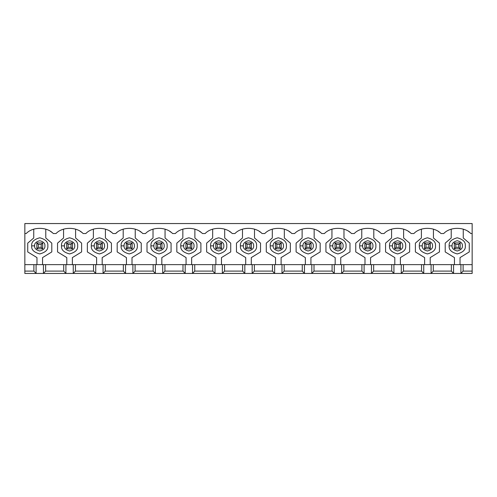 <?xml version="1.0" encoding="UTF-8"?>
<svg xmlns="http://www.w3.org/2000/svg" width="497" height="497" viewBox="0 0 497 497"><rect width="100%" height="100%" fill="white"/><g stroke="black" fill="none" stroke-linecap="round" stroke-linejoin="round"><path stroke-width="0.75" d="M454.308 248.792L454.308 242.921L460.172 242.921L460.172 248.792L454.308 248.792L460.172 248.792L460.172 242.921L458.706 244.394L455.774 244.394L455.774 247.326L458.706 247.326L458.706 244.394L458.706 247.326L460.172 248.792L458.706 247.326L455.774 247.326L454.308 248.792L455.774 247.326L455.774 244.394L458.706 244.394L460.172 242.921L454.308 242.921L455.774 244.394L454.308 242.921L454.308 248.792M424.488 248.792L424.488 242.921L430.352 242.921L430.352 248.792L424.488 248.792L430.352 248.792L430.352 242.921L428.886 244.394L425.954 244.394L425.954 247.326L428.886 247.326L428.886 244.394L428.886 247.326L430.352 248.792L428.886 247.326L425.954 247.326L424.488 248.792L425.954 247.326L425.954 244.394L428.886 244.394L430.352 242.921L424.488 242.921L425.954 244.394L424.488 242.921L424.488 248.792M394.668 248.792L394.668 242.921L400.532 242.921L400.532 248.792L394.668 248.792L400.532 248.792L400.532 242.921L399.066 244.394L396.134 244.394L396.134 247.326L399.066 247.326L399.066 244.394L399.066 247.326L400.532 248.792L399.066 247.326L396.134 247.326L394.668 248.792L396.134 247.326L396.134 244.394L399.066 244.394L400.532 242.921L394.668 242.921L396.134 244.394L394.668 242.921L394.668 248.792M364.848 248.792L364.848 242.921L370.712 242.921L370.712 248.792L364.848 248.792L370.712 248.792L370.712 242.921L369.246 244.394L366.314 244.394L366.314 247.326L369.246 247.326L369.246 244.394L369.246 247.326L370.712 248.792L369.246 247.326L366.314 247.326L364.848 248.792L366.314 247.326L366.314 244.394L369.246 244.394L370.712 242.921L364.848 242.921L366.314 244.394L364.848 242.921L364.848 248.792M335.028 248.792L335.028 242.921L340.892 242.921L340.892 248.792L335.028 248.792L340.892 248.792L340.892 242.921L339.426 244.394L336.494 244.394L336.494 247.326L339.426 247.326L339.426 244.394L339.426 247.326L340.892 248.792L339.426 247.326L336.494 247.326L335.028 248.792L336.494 247.326L336.494 244.394L339.426 244.394L340.892 242.921L335.028 242.921L336.494 244.394L335.028 242.921L335.028 248.792M305.208 248.792L305.208 242.921L311.072 242.921L311.072 248.792L305.208 248.792L311.072 248.792L311.072 242.921L309.606 244.394L306.674 244.394L306.674 247.326L309.606 247.326L309.606 244.394L309.606 247.326L311.072 248.792L309.606 247.326L306.674 247.326L305.208 248.792L306.674 247.326L306.674 244.394L309.606 244.394L311.072 242.921L305.208 242.921L306.674 244.394L305.208 242.921L305.208 248.792M275.388 248.792L275.388 242.921L281.252 242.921L281.252 248.792L275.388 248.792L281.252 248.792L281.252 242.921L279.786 244.394L276.854 244.394L276.854 247.326L279.786 247.326L279.786 244.394L279.786 247.326L281.252 248.792L279.786 247.326L276.854 247.326L275.388 248.792L276.854 247.326L276.854 244.394L279.786 244.394L281.252 242.921L275.388 242.921L276.854 244.394L275.388 242.921L275.388 248.792M245.568 248.792L245.568 242.921L251.432 242.921L251.432 248.792L245.568 248.792L251.432 248.792L251.432 242.921L249.966 244.394L247.034 244.394L247.034 247.326L249.966 247.326L249.966 244.394L249.966 247.326L251.432 248.792L249.966 247.326L247.034 247.326L245.568 248.792L247.034 247.326L247.034 244.394L249.966 244.394L251.432 242.921L245.568 242.921L247.034 244.394L245.568 242.921L245.568 248.792M215.748 248.792L215.748 242.921L221.612 242.921L221.612 248.792L215.748 248.792L221.612 248.792L221.612 242.921L220.146 244.394L217.214 244.394L217.214 247.326L220.146 247.326L220.146 244.394L220.146 247.326L221.612 248.792L220.146 247.326L217.214 247.326L215.748 248.792L217.214 247.326L217.214 244.394L220.146 244.394L221.612 242.921L215.748 242.921L217.214 244.394L215.748 242.921L215.748 248.792M185.928 248.792L185.928 242.921L191.792 242.921L191.792 248.792L185.928 248.792L191.792 248.792L191.792 242.921L190.326 244.394L187.394 244.394L187.394 247.326L190.326 247.326L190.326 244.394L190.326 247.326L191.792 248.792L190.326 247.326L187.394 247.326L185.928 248.792L187.394 247.326L187.394 244.394L190.326 244.394L191.792 242.921L185.928 242.921L187.394 244.394L185.928 242.921L185.928 248.792M156.108 248.792L156.108 242.921L161.972 242.921L161.972 248.792L156.108 248.792L161.972 248.792L161.972 242.921L160.506 244.394L157.574 244.394L157.574 247.326L160.506 247.326L160.506 244.394L160.506 247.326L161.972 248.792L160.506 247.326L157.574 247.326L156.108 248.792L157.574 247.326L157.574 244.394L160.506 244.394L161.972 242.921L156.108 242.921L157.574 244.394L156.108 242.921L156.108 248.792M126.288 248.792L126.288 242.921L132.152 242.921L132.152 248.792L126.288 248.792L132.152 248.792L132.152 242.921L130.686 244.394L127.754 244.394L127.754 247.326L130.686 247.326L130.686 244.394L130.686 247.326L132.152 248.792L130.686 247.326L127.754 247.326L126.288 248.792L127.754 247.326L127.754 244.394L130.686 244.394L132.152 242.921L126.288 242.921L127.754 244.394L126.288 242.921L126.288 248.792M96.468 248.792L96.468 242.921L102.332 242.921L102.332 248.792L96.468 248.792L102.332 248.792L102.332 242.921L100.866 244.394L97.934 244.394L97.934 247.326L100.866 247.326L100.866 244.394L100.866 247.326L102.332 248.792L100.866 247.326L97.934 247.326L96.468 248.792L97.934 247.326L97.934 244.394L100.866 244.394L102.332 242.921L96.468 242.921L97.934 244.394L96.468 242.921L96.468 248.792M66.648 248.792L66.648 242.921L72.512 242.921L72.512 248.792L66.648 248.792L72.512 248.792L72.512 242.921L71.046 244.394L68.114 244.394L68.114 247.326L71.046 247.326L71.046 244.394L71.046 247.326L72.512 248.792L71.046 247.326L68.114 247.326L66.648 248.792L68.114 247.326L68.114 244.394L71.046 244.394L72.512 242.921L66.648 242.921L68.114 244.394L66.648 242.921L66.648 248.792M36.828 248.792L36.828 242.921L42.692 242.921L42.692 248.792L36.828 248.792L42.692 248.792L42.692 242.921L41.226 244.394L38.294 244.394L38.294 247.326L41.226 247.326L41.226 244.394L41.226 247.326L42.692 248.792L41.226 247.326L38.294 247.326L36.828 248.792L38.294 247.326L38.294 244.394L41.226 244.394L42.692 242.921L36.828 242.921L38.294 244.394L36.828 242.921L36.828 248.792M24.85 264.64L24.85 271.101L33.889 271.101L33.889 264.64L24.85 264.64L472.15 264.64L463.111 264.64L463.111 271.101L460.912 273.449L472.15 273.449L472.15 271.101L463.111 271.101L472.15 271.101L472.15 223.551L24.85 223.551L24.85 233.534L26.235 233.534C32.628 226.632 46.892 226.632 53.285 233.534L56.055 233.534C62.448 226.632 76.712 226.632 83.105 233.534L85.875 233.534C92.268 226.632 106.532 226.632 112.925 233.534L115.695 233.534C122.088 226.632 136.352 226.632 142.745 233.534L145.515 233.534C151.908 226.632 166.172 226.632 172.565 233.534L175.335 233.534C181.728 226.632 195.992 226.632 202.385 233.534L205.155 233.534C211.548 226.632 225.812 226.632 232.205 233.534L234.975 233.534C241.368 226.632 255.632 226.632 262.025 233.534L264.795 233.534C271.188 226.632 285.452 226.632 291.845 233.534L294.615 233.534C301.008 226.632 315.272 226.632 321.665 233.534L324.435 233.534C330.828 226.632 345.092 226.632 351.485 233.534L354.255 233.534C360.648 226.632 374.912 226.632 381.305 233.534L384.075 233.534C390.468 226.632 404.732 226.632 411.125 233.534L413.895 233.534C420.288 226.632 434.552 226.632 440.945 233.534L443.715 233.534C450.108 226.632 464.372 226.632 470.765 233.534L472.15 233.534L470.765 233.534C464.372 226.632 450.108 226.632 443.715 233.534L440.945 233.534C434.552 226.632 420.288 226.632 413.895 233.534L411.125 233.534C404.732 226.632 390.468 226.632 384.075 233.534L381.305 233.534C374.912 226.632 360.648 226.632 354.255 233.534L351.485 233.534C345.092 226.632 330.828 226.632 324.435 233.534L321.665 233.534C315.272 226.632 301.008 226.632 294.615 233.534L291.845 233.534C285.452 226.632 271.188 226.632 264.795 233.534L262.025 233.534C255.632 226.632 241.368 226.632 234.975 233.534L232.205 233.534C225.812 226.632 211.548 226.632 205.155 233.534L202.385 233.534C195.992 226.632 181.728 226.632 175.335 233.534L172.565 233.534C166.172 226.632 151.908 226.632 145.515 233.534L142.745 233.534C136.352 226.632 122.088 226.632 115.695 233.534L112.925 233.534C106.532 226.632 92.268 226.632 85.875 233.534L83.105 233.534C76.712 226.632 62.448 226.632 56.055 233.534L53.285 233.534C46.892 226.632 32.628 226.632 26.235 233.534L24.85 233.534L24.85 264.64L24.85 223.551L472.15 223.551L472.15 273.449L453.568 273.449L451.369 271.101L433.291 271.101L431.092 273.449L453.568 273.449L423.748 273.449L421.549 271.101L403.471 271.101L401.272 273.449L423.748 273.449L393.928 273.449L391.729 271.101L373.651 271.101L371.452 273.449L393.928 273.449L364.108 273.449L361.909 271.101L343.831 271.101L341.632 273.449L364.108 273.449L334.288 273.449L332.089 271.101L314.011 271.101L311.812 273.449L334.288 273.449L304.468 273.449L302.269 271.101L284.191 271.101L281.992 273.449L304.468 273.449L274.648 273.449L272.449 271.101L254.371 271.101L252.172 273.449L274.648 273.449L244.828 273.449L242.629 271.101L224.551 271.101L222.352 273.449L244.828 273.449L215.008 273.449L212.809 271.101L194.731 271.101L192.532 273.449L215.008 273.449L185.188 273.449L182.989 271.101L164.911 271.101L162.712 273.449L185.188 273.449L155.368 273.449L153.169 271.101L135.091 271.101L132.892 273.449L155.368 273.449L125.548 273.449L123.349 271.101L105.271 271.101L103.072 273.449L125.548 273.449L95.728 273.449L93.529 271.101L75.451 271.101L73.252 273.449L95.728 273.449L65.908 273.449L63.709 271.101L45.631 271.101L43.432 273.449L65.908 273.449L36.088 273.449L33.889 271.101L24.85 271.101L24.85 273.449L36.088 273.449L24.85 273.449L24.85 264.64M63.709 264.64L45.631 264.64L45.631 271.101L63.709 271.101L63.709 264.64L63.709 271.101L65.908 273.449L65.908 264.64L63.709 264.64M51.787 232.279L50.57 231.428M93.529 264.64L75.451 264.64L75.451 271.101L93.529 271.101L93.529 264.64L93.529 271.101L95.728 273.449L95.728 264.64L93.529 264.64M81.607 232.279L80.39 231.428M123.349 264.64L105.271 264.64L105.271 271.101L123.349 271.101L123.349 264.64L123.349 271.101L125.548 273.449L125.548 264.64L123.349 264.64M117.18 232.285L115.695 233.534M111.427 232.279L110.21 231.428M153.169 264.64L135.091 264.64L135.091 271.101L153.169 271.101L153.169 264.64L153.169 271.101L155.368 273.449L155.368 264.64L153.169 264.64M141.247 232.279L140.03 231.428M182.989 264.64L164.911 264.64L164.911 271.101L182.989 271.101L182.989 264.64L182.989 271.101L185.188 273.449L185.188 264.64L182.989 264.64M171.067 232.279L169.85 231.428M212.809 264.64L194.731 264.64L194.731 271.101L212.809 271.101L212.809 264.64L212.809 271.101L215.008 273.449L215.008 264.64L212.809 264.64M200.887 232.279L199.67 231.428M242.629 264.64L224.551 264.64L224.551 271.101L242.629 271.101L242.629 264.64L242.629 271.101L244.828 273.449L244.828 264.64L242.629 264.64M230.707 232.279L229.49 231.428M272.449 264.64L254.371 264.64L254.371 271.101L272.449 271.101L272.449 264.64L272.449 271.101L274.648 273.449L274.648 264.64L272.449 264.64M260.527 232.279L259.31 231.428M302.269 264.64L284.191 264.64L284.191 271.101L302.269 271.101L302.269 264.64L302.269 271.101L304.468 273.449L304.468 264.64L302.269 264.64M290.347 232.279L289.13 231.428M332.089 264.64L314.011 264.64L314.011 271.101L332.089 271.101L332.089 264.64L332.089 271.101L334.288 273.449L334.288 264.64L332.089 264.64M320.167 232.279L318.95 231.428M361.909 264.64L343.831 264.64L343.831 271.101L361.909 271.101L361.909 264.64L361.909 271.101L364.108 273.449L364.108 264.64L361.909 264.64M349.987 232.279L348.77 231.428M391.729 264.64L373.651 264.64L373.651 271.101L391.729 271.101L391.729 264.64L391.729 271.101L393.928 273.449L393.928 264.64L391.729 264.64M379.807 232.279L378.59 231.428M421.549 264.64L403.471 264.64L403.471 271.101L421.549 271.101L421.549 264.64L421.549 271.101L423.748 273.449L423.748 264.64L421.549 264.64M409.627 232.279L408.41 231.428M451.369 264.64L433.291 264.64L433.291 271.101L451.369 271.101L451.369 264.64L451.369 271.101L453.568 273.449L453.568 264.64L451.369 264.64M439.447 232.279L438.23 231.428M469.267 232.279L468.05 231.428M451.22 237.982L451.22 229.179L451.22 237.982L445.206 243.126L451.22 237.982M445.206 251.929L445.206 243.126L445.206 251.929L454.451 257.601L445.206 251.929M454.451 264.64L454.451 257.601L454.451 264.64M460.029 257.601L460.029 264.64L460.029 257.601L469.274 251.929L460.029 257.601M469.274 243.126L469.274 251.929L469.274 243.126L463.26 237.982L469.274 243.126M463.26 229.179L463.26 237.982L463.26 229.179M449.17 245.86C448.71 242.045 451.4 239.355 457.24 237.79C463.08 239.355 465.77 242.045 465.31 245.86C465.77 249.674 463.08 252.364 457.24 253.93C451.4 252.364 448.71 249.674 449.17 245.86C448.71 249.674 451.4 252.364 457.24 253.93C463.08 252.364 465.77 249.674 465.31 245.86C465.77 242.045 463.08 239.355 457.24 237.79C451.4 239.355 448.71 242.045 449.17 245.86L452.102 245.86C451.81 248.289 453.525 249.997 457.24 250.997C460.955 249.997 462.67 248.289 462.378 245.86C462.67 243.431 460.955 241.716 457.24 240.722C453.525 241.716 451.81 243.431 452.102 245.86C451.81 243.431 453.525 241.716 457.24 240.722C460.955 241.716 462.67 243.431 462.378 245.86C462.67 248.289 460.955 249.997 457.24 250.997C453.525 249.997 451.81 248.289 452.102 245.86L449.17 245.86M463.111 264.64L460.912 264.64L460.912 273.449L463.111 271.101L463.111 264.64M460.912 264.64L453.568 264.64L453.568 273.449L460.912 273.449L460.912 264.64M421.4 237.982L421.4 229.179L421.4 237.982L415.386 243.126L421.4 237.982M415.386 251.929L415.386 243.126L415.386 251.929L424.631 257.601L415.386 251.929M424.631 264.64L424.631 257.601L424.631 264.64M430.209 257.601L430.209 264.64L430.209 257.601L439.454 251.929L430.209 257.601M439.454 243.126L439.454 251.929L439.454 243.126L433.44 237.982L439.454 243.126M433.44 229.179L433.44 237.982L433.44 229.179M419.35 245.86C418.89 242.045 421.58 239.355 427.42 237.79C433.26 239.355 435.95 242.045 435.49 245.86C435.95 249.674 433.26 252.364 427.42 253.93C421.58 252.364 418.89 249.674 419.35 245.86C418.89 249.674 421.58 252.364 427.42 253.93C433.26 252.364 435.95 249.674 435.49 245.86C435.95 242.045 433.26 239.355 427.42 237.79C421.58 239.355 418.89 242.045 419.35 245.86L422.282 245.86C421.99 248.289 423.705 249.997 427.42 250.997C431.135 249.997 432.85 248.289 432.558 245.86C432.85 243.431 431.135 241.716 427.42 240.722C423.705 241.716 421.99 243.431 422.282 245.86C421.99 243.431 423.705 241.716 427.42 240.722C431.135 241.716 432.85 243.431 432.558 245.86C432.85 248.289 431.135 249.997 427.42 250.997C423.705 249.997 421.99 248.289 422.282 245.86L419.35 245.86M433.291 264.64L431.092 264.64L431.092 273.449L433.291 271.101L433.291 264.64M431.092 264.64L423.748 264.64L423.748 273.449L431.092 273.449L431.092 264.64M391.58 237.982L391.58 229.179L391.58 237.982L385.566 243.126L391.58 237.982M385.566 251.929L385.566 243.126L385.566 251.929L394.811 257.601L385.566 251.929M394.811 264.64L394.811 257.601L394.811 264.64M400.389 257.601L400.389 264.64L400.389 257.601L409.634 251.929L400.389 257.601M409.634 243.126L409.634 251.929L409.634 243.126L403.62 237.982L409.634 243.126M403.62 229.179L403.62 237.982L403.62 229.179M389.53 245.86C389.07 242.045 391.76 239.355 397.6 237.79C403.44 239.355 406.13 242.045 405.67 245.86C406.13 249.674 403.44 252.364 397.6 253.93C391.76 252.364 389.07 249.674 389.53 245.86C389.07 249.674 391.76 252.364 397.6 253.93C403.44 252.364 406.13 249.674 405.67 245.86C406.13 242.045 403.44 239.355 397.6 237.79C391.76 239.355 389.07 242.045 389.53 245.86L392.462 245.86C392.17 248.289 393.885 249.997 397.6 250.997C401.315 249.997 403.03 248.289 402.738 245.86C403.03 243.431 401.315 241.716 397.6 240.722C393.885 241.716 392.17 243.431 392.462 245.86C392.17 243.431 393.885 241.716 397.6 240.722C401.315 241.716 403.03 243.431 402.738 245.86C403.03 248.289 401.315 249.997 397.6 250.997C393.885 249.997 392.17 248.289 392.462 245.86L389.53 245.86M403.471 264.64L401.272 264.64L401.272 273.449L403.471 271.101L403.471 264.64M401.272 264.64L393.928 264.64L393.928 273.449L401.272 273.449L401.272 264.64M361.76 237.982L361.76 229.179L361.76 237.982L355.746 243.126L361.76 237.982M355.746 251.929L355.746 243.126L355.746 251.929L364.991 257.601L355.746 251.929M364.991 264.64L364.991 257.601L364.991 264.64M370.569 257.601L370.569 264.64L370.569 257.601L379.814 251.929L370.569 257.601M379.814 243.126L379.814 251.929L379.814 243.126L373.8 237.982L379.814 243.126M373.8 229.179L373.8 237.982L373.8 229.179M359.71 245.86C359.25 242.045 361.94 239.355 367.78 237.79C373.62 239.355 376.31 242.045 375.85 245.86C376.31 249.674 373.62 252.364 367.78 253.93C361.94 252.364 359.25 249.674 359.71 245.86C359.25 249.674 361.94 252.364 367.78 253.93C373.62 252.364 376.31 249.674 375.85 245.86C376.31 242.045 373.62 239.355 367.78 237.79C361.94 239.355 359.25 242.045 359.71 245.86L362.642 245.86C362.35 248.289 364.065 249.997 367.78 250.997C371.495 249.997 373.21 248.289 372.918 245.86C373.21 243.431 371.495 241.716 367.78 240.722C364.065 241.716 362.35 243.431 362.642 245.86C362.35 243.431 364.065 241.716 367.78 240.722C371.495 241.716 373.21 243.431 372.918 245.86C373.21 248.289 371.495 249.997 367.78 250.997C364.065 249.997 362.35 248.289 362.642 245.86L359.71 245.86M373.651 264.64L371.452 264.64L371.452 273.449L373.651 271.101L373.651 264.64M371.452 264.64L364.108 264.64L364.108 273.449L371.452 273.449L371.452 264.64M331.94 237.982L331.94 229.179L331.94 237.982L325.926 243.126L331.94 237.982M325.926 251.929L325.926 243.126L325.926 251.929L335.171 257.601L325.926 251.929M335.171 264.64L335.171 257.601L335.171 264.64M340.749 257.601L340.749 264.64L340.749 257.601L349.994 251.929L340.749 257.601M349.994 243.126L349.994 251.929L349.994 243.126L343.98 237.982L349.994 243.126M343.98 229.179L343.98 237.982L343.98 229.179M329.89 245.86C329.43 242.045 332.12 239.355 337.96 237.79C343.8 239.355 346.49 242.045 346.03 245.86C346.49 249.674 343.8 252.364 337.96 253.93C332.12 252.364 329.43 249.674 329.89 245.86C329.43 249.674 332.12 252.364 337.96 253.93C343.8 252.364 346.49 249.674 346.03 245.86C346.49 242.045 343.8 239.355 337.96 237.79C332.12 239.355 329.43 242.045 329.89 245.86L332.822 245.86C332.53 248.289 334.245 249.997 337.96 250.997C341.675 249.997 343.39 248.289 343.098 245.86C343.39 243.431 341.675 241.716 337.96 240.722C334.245 241.716 332.53 243.431 332.822 245.86C332.53 243.431 334.245 241.716 337.96 240.722C341.675 241.716 343.39 243.431 343.098 245.86C343.39 248.289 341.675 249.997 337.96 250.997C334.245 249.997 332.53 248.289 332.822 245.86L329.89 245.86M343.831 264.64L341.632 264.64L341.632 273.449L343.831 271.101L343.831 264.64M341.632 264.64L334.288 264.64L334.288 273.449L341.632 273.449L341.632 264.64M302.12 237.982L302.12 229.179L302.12 237.982L296.106 243.126L302.12 237.982M296.106 251.929L296.106 243.126L296.106 251.929L305.351 257.601L296.106 251.929M305.351 264.64L305.351 257.601L305.351 264.64M310.929 257.601L310.929 264.64L310.929 257.601L320.174 251.929L310.929 257.601M320.174 243.126L320.174 251.929L320.174 243.126L314.16 237.982L320.174 243.126M314.16 229.179L314.16 237.982L314.16 229.179M300.07 245.86C299.61 242.045 302.3 239.355 308.14 237.79C313.98 239.355 316.67 242.045 316.21 245.86C316.67 249.674 313.98 252.364 308.14 253.93C302.3 252.364 299.61 249.674 300.07 245.86C299.61 249.674 302.3 252.364 308.14 253.93C313.98 252.364 316.67 249.674 316.21 245.86C316.67 242.045 313.98 239.355 308.14 237.79C302.3 239.355 299.61 242.045 300.07 245.86L303.002 245.86C302.71 248.289 304.425 249.997 308.14 250.997C311.855 249.997 313.57 248.289 313.278 245.86C313.57 243.431 311.855 241.716 308.14 240.722C304.425 241.716 302.71 243.431 303.002 245.86C302.71 243.431 304.425 241.716 308.14 240.722C311.855 241.716 313.57 243.431 313.278 245.86C313.57 248.289 311.855 249.997 308.14 250.997C304.425 249.997 302.71 248.289 303.002 245.86L300.07 245.86M314.011 264.64L311.812 264.64L311.812 273.449L314.011 271.101L314.011 264.64M311.812 264.64L304.468 264.64L304.468 273.449L311.812 273.449L311.812 264.64M272.3 237.982L272.3 229.179L272.3 237.982L266.286 243.126L272.3 237.982M266.286 251.929L266.286 243.126L266.286 251.929L275.531 257.601L266.286 251.929M275.531 264.64L275.531 257.601L275.531 264.64M281.109 257.601L281.109 264.64L281.109 257.601L290.354 251.929L281.109 257.601M290.354 243.126L290.354 251.929L290.354 243.126L284.34 237.982L290.354 243.126M284.34 229.179L284.34 237.982L284.34 229.179M270.25 245.86C269.79 242.045 272.48 239.355 278.32 237.79C284.16 239.355 286.85 242.045 286.39 245.86C286.85 249.674 284.16 252.364 278.32 253.93C272.48 252.364 269.79 249.674 270.25 245.86C269.79 249.674 272.48 252.364 278.32 253.93C284.16 252.364 286.85 249.674 286.39 245.86C286.85 242.045 284.16 239.355 278.32 237.79C272.48 239.355 269.79 242.045 270.25 245.86L273.182 245.86C272.89 248.289 274.605 249.997 278.32 250.997C282.035 249.997 283.75 248.289 283.458 245.86C283.75 243.431 282.035 241.716 278.32 240.722C274.605 241.716 272.89 243.431 273.182 245.86C272.89 243.431 274.605 241.716 278.32 240.722C282.035 241.716 283.75 243.431 283.458 245.86C283.75 248.289 282.035 249.997 278.32 250.997C274.605 249.997 272.89 248.289 273.182 245.86L270.25 245.86M284.191 264.64L281.992 264.64L281.992 273.449L284.191 271.101L284.191 264.64M281.992 264.64L274.648 264.64L274.648 273.449L281.992 273.449L281.992 264.64M242.48 237.982L242.48 229.179L242.48 237.982L236.466 243.126L242.48 237.982M236.466 251.929L236.466 243.126L236.466 251.929L245.711 257.601L236.466 251.929M245.711 264.64L245.711 257.601L245.711 264.64M251.289 257.601L251.289 264.64L251.289 257.601L260.534 251.929L251.289 257.601M260.534 243.126L260.534 251.929L260.534 243.126L254.52 237.982L260.534 243.126M254.52 229.179L254.52 237.982L254.52 229.179M240.43 245.86C239.97 242.045 242.66 239.355 248.5 237.79C254.34 239.355 257.03 242.045 256.57 245.86C257.03 249.674 254.34 252.364 248.5 253.93C242.66 252.364 239.97 249.674 240.43 245.86C239.97 249.674 242.66 252.364 248.5 253.93C254.34 252.364 257.03 249.674 256.57 245.86C257.03 242.045 254.34 239.355 248.5 237.79C242.66 239.355 239.97 242.045 240.43 245.86L243.362 245.86C243.07 248.289 244.785 249.997 248.5 250.997C252.215 249.997 253.93 248.289 253.638 245.86C253.93 243.431 252.215 241.716 248.5 240.722C244.785 241.716 243.07 243.431 243.362 245.86C243.07 243.431 244.785 241.716 248.5 240.722C252.215 241.716 253.93 243.431 253.638 245.86C253.93 248.289 252.215 249.997 248.5 250.997C244.785 249.997 243.07 248.289 243.362 245.86L240.43 245.86M254.371 264.64L252.172 264.64L252.172 273.449L254.371 271.101L254.371 264.64M252.172 264.64L244.828 264.64L244.828 273.449L252.172 273.449L252.172 264.64M212.66 237.982L212.66 229.179L212.66 237.982L206.646 243.126L212.66 237.982M206.646 251.929L206.646 243.126L206.646 251.929L215.891 257.601L206.646 251.929M215.891 264.64L215.891 257.601L215.891 264.64M221.469 257.601L221.469 264.64L221.469 257.601L230.714 251.929L221.469 257.601M230.714 243.126L230.714 251.929L230.714 243.126L224.7 237.982L230.714 243.126M224.7 229.179L224.7 237.982L224.7 229.179M210.61 245.86C210.15 242.045 212.84 239.355 218.68 237.79C224.52 239.355 227.21 242.045 226.75 245.86C227.21 249.674 224.52 252.364 218.68 253.93C212.84 252.364 210.15 249.674 210.61 245.86C210.15 249.674 212.84 252.364 218.68 253.93C224.52 252.364 227.21 249.674 226.75 245.86C227.21 242.045 224.52 239.355 218.68 237.79C212.84 239.355 210.15 242.045 210.61 245.86L213.542 245.86C213.25 248.289 214.965 249.997 218.68 250.997C222.395 249.997 224.11 248.289 223.818 245.86C224.11 243.431 222.395 241.716 218.68 240.722C214.965 241.716 213.25 243.431 213.542 245.86C213.25 243.431 214.965 241.716 218.68 240.722C222.395 241.716 224.11 243.431 223.818 245.86C224.11 248.289 222.395 249.997 218.68 250.997C214.965 249.997 213.25 248.289 213.542 245.86L210.61 245.86M224.551 264.64L222.352 264.64L222.352 273.449L224.551 271.101L224.551 264.64M222.352 264.64L215.008 264.64L215.008 273.449L222.352 273.449L222.352 264.64M182.84 237.982L182.84 229.179L182.84 237.982L176.826 243.126L182.84 237.982M176.826 251.929L176.826 243.126L176.826 251.929L186.071 257.601L176.826 251.929M186.071 264.64L186.071 257.601L186.071 264.64M191.649 257.601L191.649 264.64L191.649 257.601L200.894 251.929L191.649 257.601M200.894 243.126L200.894 251.929L200.894 243.126L194.88 237.982L200.894 243.126M194.88 229.179L194.88 237.982L194.88 229.179M180.79 245.86C180.33 242.045 183.02 239.355 188.86 237.79C194.7 239.355 197.39 242.045 196.93 245.86C197.39 249.674 194.7 252.364 188.86 253.93C183.02 252.364 180.33 249.674 180.79 245.86C180.33 249.674 183.02 252.364 188.86 253.93C194.7 252.364 197.39 249.674 196.93 245.86C197.39 242.045 194.7 239.355 188.86 237.79C183.02 239.355 180.33 242.045 180.79 245.86L183.722 245.86C183.43 248.289 185.145 249.997 188.86 250.997C192.575 249.997 194.29 248.289 193.998 245.86C194.29 243.431 192.575 241.716 188.86 240.722C185.145 241.716 183.43 243.431 183.722 245.86C183.43 243.431 185.145 241.716 188.86 240.722C192.575 241.716 194.29 243.431 193.998 245.86C194.29 248.289 192.575 249.997 188.86 250.997C185.145 249.997 183.43 248.289 183.722 245.86L180.79 245.86M194.731 264.64L192.532 264.64L192.532 273.449L194.731 271.101L194.731 264.64M192.532 264.64L185.188 264.64L185.188 273.449L192.532 273.449L192.532 264.64M153.02 237.982L153.02 229.179L153.02 237.982L147.006 243.126L153.02 237.982M147.006 251.929L147.006 243.126L147.006 251.929L156.251 257.601L147.006 251.929M156.251 264.64L156.251 257.601L156.251 264.64M161.829 257.601L161.829 264.64L161.829 257.601L171.074 251.929L161.829 257.601M171.074 243.126L171.074 251.929L171.074 243.126L165.06 237.982L171.074 243.126M165.06 229.179L165.06 237.982L165.06 229.179M150.97 245.86C150.51 242.045 153.2 239.355 159.04 237.79C164.88 239.355 167.57 242.045 167.11 245.86C167.57 249.674 164.88 252.364 159.04 253.93C153.2 252.364 150.51 249.674 150.97 245.86C150.51 249.674 153.2 252.364 159.04 253.93C164.88 252.364 167.57 249.674 167.11 245.86C167.57 242.045 164.88 239.355 159.04 237.79C153.2 239.355 150.51 242.045 150.97 245.86L153.902 245.86C153.61 248.289 155.325 249.997 159.04 250.997C162.755 249.997 164.47 248.289 164.178 245.86C164.47 243.431 162.755 241.716 159.04 240.722C155.325 241.716 153.61 243.431 153.902 245.86C153.61 243.431 155.325 241.716 159.04 240.722C162.755 241.716 164.47 243.431 164.178 245.86C164.47 248.289 162.755 249.997 159.04 250.997C155.325 249.997 153.61 248.289 153.902 245.86L150.97 245.86M164.911 264.64L162.712 264.64L162.712 273.449L164.911 271.101L164.911 264.64M162.712 264.64L155.368 264.64L155.368 273.449L162.712 273.449L162.712 264.64M123.2 237.982L123.2 229.179L123.2 237.982L117.186 243.126L123.2 237.982M117.186 251.929L117.186 243.126L117.186 251.929L126.431 257.601L117.186 251.929M126.431 264.64L126.431 257.601L126.431 264.64M132.009 257.601L132.009 264.64L132.009 257.601L141.254 251.929L132.009 257.601M141.254 243.126L141.254 251.929L141.254 243.126L135.24 237.982L141.254 243.126M135.24 229.179L135.24 237.982L135.24 229.179M121.15 245.86C120.69 242.045 123.38 239.355 129.22 237.79C135.06 239.355 137.75 242.045 137.29 245.86C137.75 249.674 135.06 252.364 129.22 253.93C123.38 252.364 120.69 249.674 121.15 245.86C120.69 249.674 123.38 252.364 129.22 253.93C135.06 252.364 137.75 249.674 137.29 245.86C137.75 242.045 135.06 239.355 129.22 237.79C123.38 239.355 120.69 242.045 121.15 245.86L124.082 245.86C123.79 248.289 125.505 249.997 129.22 250.997C132.935 249.997 134.65 248.289 134.358 245.86C134.65 243.431 132.935 241.716 129.22 240.722C125.505 241.716 123.79 243.431 124.082 245.86C123.79 243.431 125.505 241.716 129.22 240.722C132.935 241.716 134.65 243.431 134.358 245.86C134.65 248.289 132.935 249.997 129.22 250.997C125.505 249.997 123.79 248.289 124.082 245.86L121.15 245.86M135.091 264.64L132.892 264.64L132.892 273.449L135.091 271.101L135.091 264.64M132.892 264.64L125.548 264.64L125.548 273.449L132.892 273.449L132.892 264.64M93.38 237.982L93.38 229.179L93.38 237.982L87.366 243.126L93.38 237.982M87.366 251.929L87.366 243.126L87.366 251.929L96.611 257.601L87.366 251.929M96.611 264.64L96.611 257.601L96.611 264.64M102.189 257.601L102.189 264.64L102.189 257.601L111.434 251.929L102.189 257.601M111.434 243.126L111.434 251.929L111.434 243.126L105.42 237.982L111.434 243.126M105.42 229.179L105.42 237.982L105.42 229.179M91.33 245.86C90.87 242.045 93.56 239.355 99.4 237.79C105.24 239.355 107.93 242.045 107.47 245.86C107.93 249.674 105.24 252.364 99.4 253.93C93.56 252.364 90.87 249.674 91.33 245.86C90.87 249.674 93.56 252.364 99.4 253.93C105.24 252.364 107.93 249.674 107.47 245.86C107.93 242.045 105.24 239.355 99.4 237.79C93.56 239.355 90.87 242.045 91.33 245.86L94.262 245.86C93.97 248.289 95.685 249.997 99.4 250.997C103.115 249.997 104.83 248.289 104.538 245.86C104.83 243.431 103.115 241.716 99.4 240.722C95.685 241.716 93.97 243.431 94.262 245.86C93.97 243.431 95.685 241.716 99.4 240.722C103.115 241.716 104.83 243.431 104.538 245.86C104.83 248.289 103.115 249.997 99.4 250.997C95.685 249.997 93.97 248.289 94.262 245.86L91.33 245.86M105.271 264.64L103.072 264.64L103.072 273.449L105.271 271.101L105.271 264.64M103.072 264.64L95.728 264.64L95.728 273.449L103.072 273.449L103.072 264.64M63.56 237.982L63.56 229.179L63.56 237.982L57.546 243.126L63.56 237.982M57.546 251.929L57.546 243.126L57.546 251.929L66.791 257.601L57.546 251.929M66.791 264.64L66.791 257.601L66.791 264.64M72.369 257.601L72.369 264.64L72.369 257.601L81.614 251.929L72.369 257.601M81.614 243.126L81.614 251.929L81.614 243.126L75.6 237.982L81.614 243.126M75.6 229.179L75.6 237.982L75.6 229.179M61.51 245.86C61.05 242.045 63.74 239.355 69.58 237.79C75.42 239.355 78.11 242.045 77.65 245.86C78.11 249.674 75.42 252.364 69.58 253.93C63.74 252.364 61.05 249.674 61.51 245.86C61.05 249.674 63.74 252.364 69.58 253.93C75.42 252.364 78.11 249.674 77.65 245.86C78.11 242.045 75.42 239.355 69.58 237.79C63.74 239.355 61.05 242.045 61.51 245.86L64.442 245.86C64.15 248.289 65.865 249.997 69.58 250.997C73.295 249.997 75.01 248.289 74.718 245.86C75.01 243.431 73.295 241.716 69.58 240.722C65.865 241.716 64.15 243.431 64.442 245.86C64.15 243.431 65.865 241.716 69.58 240.722C73.295 241.716 75.01 243.431 74.718 245.86C75.01 248.289 73.295 249.997 69.58 250.997C65.865 249.997 64.15 248.289 64.442 245.86L61.51 245.86M75.451 264.64L73.252 264.64L73.252 273.449L75.451 271.101L75.451 264.64M73.252 264.64L65.908 264.64L65.908 273.449L73.252 273.449L73.252 264.64M33.74 237.982L33.74 229.179L33.74 237.982L27.726 243.126L33.74 237.982M27.726 251.929L27.726 243.126L27.726 251.929L36.971 257.601L27.726 251.929M36.971 264.64L36.971 257.601L36.971 264.64M42.549 257.601L42.549 264.64L42.549 257.601L51.794 251.929L42.549 257.601M51.794 243.126L51.794 251.929L51.794 243.126L45.78 237.982L51.794 243.126M45.78 229.179L45.78 237.982L45.78 229.179M31.69 245.86C31.23 242.045 33.92 239.355 39.76 237.79C45.6 239.355 48.29 242.045 47.83 245.86C48.29 249.674 45.6 252.364 39.76 253.93C33.92 252.364 31.23 249.674 31.69 245.86C31.23 249.674 33.92 252.364 39.76 253.93C45.6 252.364 48.29 249.674 47.83 245.86C48.29 242.045 45.6 239.355 39.76 237.79C33.92 239.355 31.23 242.045 31.69 245.86L34.622 245.86C34.33 248.289 36.045 249.997 39.76 250.997C43.475 249.997 45.19 248.289 44.898 245.86C45.19 243.431 43.475 241.716 39.76 240.722C36.045 241.716 34.33 243.431 34.622 245.86C34.33 243.431 36.045 241.716 39.76 240.722C43.475 241.716 45.19 243.431 44.898 245.86C45.19 248.289 43.475 249.997 39.76 250.997C36.045 249.997 34.33 248.289 34.622 245.86L31.69 245.86M45.631 264.64L43.432 264.64L43.432 273.449L45.631 271.101L45.631 264.64M36.088 264.64L33.889 264.64L33.889 271.101L36.088 273.449L36.088 264.64L36.088 273.449L43.432 273.449L43.432 264.64L36.088 264.64"/></g></svg>
